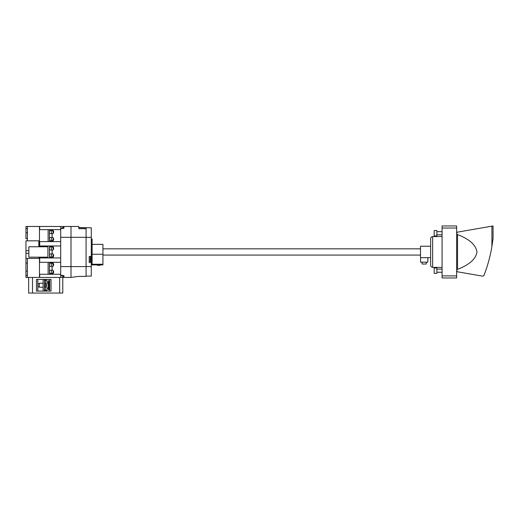 <?xml version="1.0" encoding="UTF-8"?>
<svg xmlns="http://www.w3.org/2000/svg" width="519" height="519" viewBox="0 0 519 519"><rect width="100%" height="100%" fill="white"/><g stroke="black" fill="none" stroke-linecap="round" stroke-linejoin="round"><path stroke-width="0.78" d="M49.565 241.607L49.565 240.933L52.944 240.933L49.565 240.933L49.565 237.572M49.565 229.645L49.565 230.319L52.944 230.319L49.565 230.319L49.565 233.576M49.565 257.937L49.565 257.262L52.944 257.262L49.565 257.262L49.565 253.953M49.565 245.974L49.565 246.655L52.944 246.655L49.565 246.655L49.565 249.963M49.565 274.272L49.565 273.597L52.944 273.597L49.565 273.597L49.565 270.341M49.565 262.309L49.565 262.984L52.944 262.984L49.565 262.984L49.565 266.344M52.944 230.319A2.29 2.29 0 0 1 52.062 234.186L52.062 237.066A2.29 2.29 0 0 1 52.944 240.933M28.655 277.444L28.655 293.047L32.502 293.047L32.502 277.444L39.684 277.444L39.684 274.272L60.697 274.272L60.697 262.309L39.684 262.309L39.684 257.937L60.697 257.937L60.697 245.974L39.684 245.974L39.684 241.607L60.697 241.607L60.697 229.645L39.684 229.645L39.684 226.472L63.818 226.472L63.818 226.991L61.657 228.237L60.697 228.237M52.944 246.655A2.29 2.29 0 0 1 52.062 250.521L52.062 253.395A2.29 2.29 0 0 1 52.944 257.262M52.944 262.984A2.29 2.29 0 0 1 52.062 266.85L52.062 269.731A2.29 2.29 0 0 1 52.944 273.597M39.684 277.444L63.818 277.444L63.818 276.925L61.657 275.68L60.697 275.68M60.697 274.272L60.697 277.444M60.697 257.937L60.697 262.309M60.697 241.607L60.697 245.974M60.697 226.472L60.697 229.645M63.818 276.925L63.818 275.563M63.818 228.354L63.818 226.991M48.293 285.145L48.293 289.667L49.123 289.667L49.123 280.824L48.293 280.824L48.293 285.145L46.729 280.305L45.069 280.305L46.515 284.282L46.515 286.417L45.069 290.4L46.729 290.4L48.046 286.773A4.158 4.158 0 0 0 48.046 283.925M49.662 281.609L49.123 281.609M49.662 288.888L49.123 288.888M39.243 283.737L37.887 283.737L37.887 286.754L39.243 286.754M43.116 283.251L39.243 283.251L39.243 287.247L43.116 287.247M44.465 287.247L45.38 287.247L45.38 283.251L44.465 283.251M46.243 283.53L45.38 283.53M46.314 286.962L45.38 286.962M32.502 293.047L62.78 293.047L62.78 277.444M46.619 284.626L46.515 284.282A3.12 3.12 0 0 1 46.515 286.417M43.116 279.423L43.116 291.075L37.816 291.075L37.816 279.423L43.116 279.423M44.465 291.075L44.465 279.423L49.662 279.423L49.662 291.075L44.465 291.075M59.659 277.444L59.659 293.047M36.46 291.075L51.024 291.075L51.024 279.423L36.46 279.423L36.46 291.075M25.95 250.658L25.95 253.259L28.863 253.259L28.863 246.759L38.847 246.759L38.847 240.829L25.95 240.829L25.95 250.658L28.863 250.658M39.476 277.444L39.476 257.158L28.863 257.158L28.863 253.259M32.502 277.444L27.403 277.444L27.403 258.41M27.403 277.444L25.95 277.444L25.95 258.41L38.847 258.41L38.847 257.158M47.904 257.158L39.476 257.158M38.847 246.759L39.476 246.759L39.476 226.472L25.95 226.472L25.95 232.713L27.403 232.713M27.403 240.829L27.403 226.472M25.95 275.362L27.403 275.362M27.403 228.548L25.95 228.548M25.95 271.203L27.403 271.203M25.95 232.713L25.95 238.746L27.403 238.746M25.95 258.41L25.95 253.259M25.95 263.088L27.403 263.088M48.111 241.607L48.111 229.645M48.111 274.272L48.111 262.309M39.476 246.759L47.904 246.759M52.03 233.576L49.461 233.576M52.03 237.572L49.461 237.572M52.192 237.112L50.92 240.621L52.581 240.621L53.444 238.24M53.463 232.966L52.581 230.527L50.92 230.527L52.231 234.127M49.461 241.607L49.461 229.645M60.697 228.626L63.921 228.341L63.921 226.472L70.993 226.472L70.993 277.444L78.395 276.406L86.083 276.406L86.083 266.597L70.993 266.597L70.993 277.444L63.921 277.444L63.921 275.576L60.697 275.291M60.697 266.597L70.993 266.597L70.993 237.319L60.697 237.319M420.507 255.076L102.931 255.076M420.507 248.835L102.931 248.835M52.03 266.344L49.461 266.344M52.03 270.341L49.461 270.341M52.231 269.789L50.92 273.39L52.581 273.39L53.463 270.95M53.444 265.676L52.581 263.295L50.92 263.295L52.192 266.805M49.461 274.272L49.461 262.309M90.235 256.49L90.235 261.342L89.203 261.342L89.203 256.49L91.279 256.49L91.279 227.822L78.797 227.51L78.797 228.548L86.083 228.548L86.083 266.597M86.083 227.822L86.083 228.671L78.797 228.671L78.797 226.472L70.993 226.472L70.993 237.319L86.083 237.319M102.931 264.249L92.116 264.249L92.116 239.006L92.116 244.365L102.931 244.365L102.931 264.911L101.873 264.911C102.068 264.502 95.483 264.502 95.671 264.911L91.279 264.911M92.116 239.006L91.279 239.006M95.671 264.911L96.352 264.761A4.639 4.639 0 0 0 97.261 265.235L97.261 265.235M99.148 265.494L98.396 265.215L100.277 265.235A4.639 4.639 0 0 0 101.192 264.761L101.873 264.911M98.396 265.215L97.261 265.222M52.03 249.963L49.461 249.963M52.03 253.953L49.461 253.953M52.211 253.447L50.92 257.002L52.581 257.002L53.457 254.595M53.457 249.321L52.581 246.914L50.92 246.914L52.211 250.469M49.461 257.937L49.461 245.974M47.904 245.974L47.904 257.937M91.007 258.047L91.253 258.047A4.561 4.561 0 0 0 91.007 256.918L91.026 256.918A4.561 4.561 0 0 1 91.253 258.047L91.007 258.047A4.321 4.321 0 0 1 91.007 258.806L91.253 258.806A4.561 4.561 0 0 1 91.007 259.935A4.561 4.561 0 0 0 91.253 258.806L91.253 258.806M91.007 259.935L91.007 259.935A4.58 4.58 0 0 1 90.235 261.342M89.203 256.49L89.203 262.582L91.279 262.582L91.279 266.558L86.083 266.558M89.203 261.342L91.279 261.472L91.279 262.582M91.279 237.358L86.083 237.358M91.279 256.49L91.279 261.472M91.279 266.558L91.279 276.095L86.083 276.095M91.007 256.918L91.007 256.918A4.58 4.58 0 0 0 90.851 256.49M456.642 275.887L456.642 225.953L442.078 225.953L442.078 277.963L456.642 277.963L456.642 275.887L442.078 275.887M442.078 231.669L436.875 231.669M442.078 234.796L436.875 234.796M442.078 269.121L436.875 269.121M442.078 272.241L436.875 272.241M457.038 271.709L456.642 271.709M456.642 233.025L457.038 233.025L457.038 232.22L491.915 226.148L491.915 246.519C490.241 256.464 487.568 266.137 483.909 275.531L482.754 276.179L457.038 271.722L457.038 270.892L456.642 270.892M493.05 226.024L492.654 226.018L493.05 226.024L493.05 238.422L491.915 246.519L493.05 238.422M456.642 269.367L457.524 269.374C465.459 266.163 475.235 261.368 477.013 251.994C475.346 242.613 465.491 237.767 457.524 234.536L456.642 234.549M442.078 267.48L432.638 267.311L432.638 236.606L442.078 236.437M432.638 236.606A2.082 2.082 0 0 0 430.634 238.682L430.634 265.235A2.082 2.082 0 0 0 432.638 267.311M456.642 228.029L442.078 228.029M430.634 257.677L420.507 257.677L420.507 246.233L430.634 246.233M491.915 226.148L492.654 226.018M457.524 269.374L457.524 234.536M420.559 257.677L420.559 262.153L427.844 262.153L427.844 257.677M422.122 262.153L422.122 264.028L426.281 264.028L426.281 262.153M436.875 273.39L436.875 267.979L434.169 267.979L434.169 273.39L436.875 273.39M436.875 235.937L436.875 230.527L434.169 230.527L434.169 235.937L436.875 235.937M92.116 254.239L102.931 254.239M48.293 283.53L47.904 283.53M457.401 232.207L456.642 232.207"/></g></svg>
